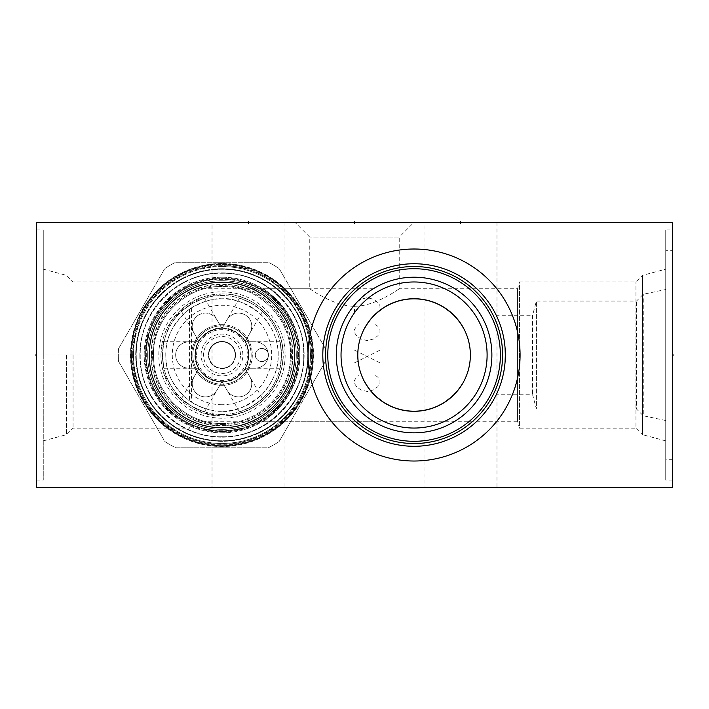 <?xml version="1.0" encoding="UTF-8"?>
<svg xmlns="http://www.w3.org/2000/svg" width="709" height="709" viewBox="0 0 709 709"><rect width="100%" height="100%" fill="white"/><g stroke="black" fill="none" stroke-linecap="round" stroke-linejoin="round"><path stroke-width="0.53" stroke-dasharray="3.54 2.66" d="M36.478 222.511L36.478 487.526L672.522 487.526L672.522 222.511L36.478 222.511M221.997 263.491A91.523 91.523 0 0 0 130.474 355.014A91.523 91.523 0 0 0 221.997 446.537A91.523 91.523 0 0 0 313.511 355.014A91.523 91.523 0 0 0 221.997 263.491M36.478 355.014L36.478 480.099L36.478 355.014L37.515 355.014L36.478 355.014M295.139 222.511L413.861 222.511L295.139 222.511L309.762 237.134L309.762 288.758C307.024 286.826 333.106 306.35 353.304 306.128C373.67 307.795 402.145 286.826 399.238 288.758C401.976 286.826 375.894 306.35 355.696 306.128C335.33 307.795 306.855 286.826 309.762 288.758L262.791 288.758C262.773 287.021 269.819 293.402 283.928 307.919C295.104 323.588 300.386 339.833 299.783 356.662C299.677 372.393 294.386 387.548 283.928 402.109C269.819 416.626 262.773 423.016 262.791 421.27C262.773 423.016 269.819 416.626 283.928 402.109C295.104 386.449 300.386 370.204 299.783 353.366C299.677 337.635 294.386 322.489 283.928 307.919C269.819 293.402 262.773 287.021 262.791 288.758M212.026 222.511L284.956 222.511L212.026 222.511L212.026 487.526L284.956 487.526L212.026 487.526M424.044 222.511L496.974 222.511L424.044 222.511L424.044 487.526L496.974 487.526L424.044 487.526M672.522 250.702L672.522 459.326L672.522 250.702L665.733 250.702L665.733 459.326L665.733 250.702M672.522 229.929L672.522 480.099L672.522 229.929L665.733 229.929L665.733 480.099L665.733 229.929M308.069 355.014A106.004 106.004 0 0 1 414.074 249.01A106.004 106.004 0 0 1 520.078 355.014A106.004 106.004 0 0 1 414.074 461.018A106.004 106.004 0 0 1 308.069 355.014M505.313 357.531L505.349 355.014A91.275 91.275 0 0 1 414.074 446.289A91.275 91.275 0 0 1 322.808 355.014A91.275 91.275 0 0 1 414.074 263.748A91.275 91.275 0 0 1 505.349 355.014L505.313 352.506M505.207 349.989L505.038 347.49M504.799 345.008L504.489 342.544L504.799 345.008M503.691 337.732L503.213 335.401L503.691 337.732M502.681 333.133L502.114 330.943L502.681 333.133M501.52 328.852L500.9 326.876L501.52 328.852M499.668 323.322L499.074 321.78L499.668 323.322M498.01 319.165L497.709 318.474M497.558 318.119L496.832 316.515L497.558 318.119M496.823 316.498L496.575 315.984L496.823 316.498M497.656 318.35L497.86 318.811M665.733 289.502L665.733 420.526L665.733 289.502L643.258 294.279L636.478 301.059L536.403 301.059L532.601 315.266L532.601 394.771L532.601 315.266L496.238 315.266M665.733 420.526L643.258 415.749L643.258 294.279L643.258 415.749L636.478 408.969L636.478 301.059L636.478 408.969L536.403 408.969L536.403 301.059L536.403 408.969L532.601 394.771L496.238 394.771L496.823 393.539L496.238 394.771M497.691 391.598L498.01 390.863M499.074 388.257L499.668 386.706L499.074 388.257M500.9 383.152L501.52 381.176L500.9 383.152M502.114 379.085L502.681 376.904L502.114 379.085M503.213 374.636L503.691 372.305L503.213 374.636M504.489 367.484L504.799 365.029L504.489 367.484M505.038 362.538L505.207 360.039M497.86 391.217L497.656 391.687M327.788 355.014A86.285 86.285 0 0 0 414.074 441.308A86.285 86.285 0 0 0 500.368 355.014A86.285 86.285 0 0 0 414.074 268.729A86.285 86.285 0 0 0 327.788 355.014M336.421 359.942L337.528 368.981M338.042 371.525L338.831 374.831L338.042 371.525M339.451 377.046L339.779 378.127L339.451 377.046M343.404 387.566L343.608 388.009M345.7 392.148L346.089 392.866M351.044 400.629L353.259 403.554L351.044 400.629M357.965 408.916L358.408 409.385M366.624 416.688L368.246 417.893L366.633 416.688M370.718 419.622L372.792 420.969M372.278 420.65L370.825 419.693M336.899 364.913L336.545 361.617M336.341 358.311L336.27 355.014A77.813 77.813 0 0 0 414.074 432.827A77.813 77.813 0 0 0 491.886 355.014A77.813 77.813 0 0 0 414.074 277.21A77.813 77.813 0 0 0 336.27 355.014L336.341 351.717M221.997 411.202C214.047 412.026 203.846 409.004 191.403 402.145L189.551 400.886C173.182 387.415 165.268 372.119 165.809 355.014C165.268 337.909 173.182 322.622 189.551 309.142L191.403 307.892C203.846 301.024 214.047 298.002 221.997 298.835A56.179 56.179 0 0 0 165.809 355.014A56.179 56.179 0 0 0 221.997 411.202A56.179 56.179 0 0 0 278.176 355.014A56.179 56.179 0 0 0 221.997 298.835C232.056 297.496 244.587 302.3 259.574 313.254C272.557 326.477 278.752 340.391 278.176 355.014C278.637 368.556 273.311 381.646 262.179 394.284C246.537 407.055 233.137 412.691 221.997 411.202M191.403 307.892L191.403 402.145M189.551 309.142L189.551 400.886M73.062 355.014L73.062 428.156L73.062 355.014M66.584 355.014L66.584 434.635L66.584 355.014M43.267 355.014L43.267 480.099L43.267 229.929L43.267 355.014L222.201 355.014M336.545 348.42L336.899 345.115L336.545 348.42M338.042 338.503L337.856 339.363M346.036 317.269L345.221 318.784M351.044 309.399L353.259 306.474L351.044 309.399M355.581 303.7L357.965 301.112L355.581 303.7M366.42 293.508L362.636 296.637L366.438 293.499M366.624 293.349L368.246 292.135L366.633 293.349M368.317 292.081L369.575 291.195L368.326 292.081M369.611 291.169L370.718 290.406L369.611 291.169M370.825 290.336L372.278 289.387L370.825 290.336M337.413 341.729L337.156 343.298M341.038 355.014A73.036 73.036 0 0 0 414.074 428.05A73.036 73.036 0 0 0 487.11 355.014A73.036 73.036 0 0 0 414.074 281.978A73.036 73.036 0 0 0 341.038 355.014M357.859 357.868L357.859 352.169M358.08 349.307L358.444 346.444M358.506 346.019L358.958 343.581M359.631 340.719L360.464 337.865M360.721 337.067L361.457 335.011M362.636 332.158L364.001 329.304M365.56 326.468L365.56 326.468A56.286 56.286 0 0 1 462.587 326.468M464.147 329.304L465.512 332.158M466.69 335.011L467.426 337.067M467.692 337.865L468.516 340.719M469.19 343.581L469.642 346.019M469.712 346.444L470.076 349.307M470.289 352.169L470.289 357.868M665.733 269.154L665.733 440.883L665.733 269.154L642.416 275.402L635.938 281.872L519.449 281.872L519.449 428.156L517.597 421.27L517.597 288.758L517.597 421.27L262.791 421.27M665.733 440.883L642.416 434.635L642.416 275.402L642.416 434.635L635.938 428.156L635.938 281.872L635.938 428.156L519.449 428.156L519.449 281.872L517.597 288.758L399.238 288.758L399.238 237.134L309.762 237.134L399.238 237.134L413.861 222.511M365.764 326.344L367.572 323.49M369.593 320.69L371.844 317.96M374.317 315.319L377.011 312.793M382.993 308.22L386.148 306.261M389.321 304.578L392.44 303.168M395.436 302.016L397.253 301.414M398.29 301.095L400.993 300.377M403.554 299.827L406 299.42M406.514 299.349L408.366 299.127M408.614 299.101L410.679 298.932M410.724 298.932L412.151 298.87M412.948 298.844L415.199 298.844M416.006 298.87L417.433 298.932M417.477 298.932L419.524 299.101M419.781 299.127L421.651 299.349M422.147 299.42L424.594 299.827M427.155 300.377L429.858 301.095M430.93 301.422L432.712 302.016M435.716 303.168L438.827 304.578M441.999 306.261L445.163 308.22M451.137 312.793L453.831 315.319M456.304 317.96L458.555 320.69M460.584 323.49L462.392 326.344M470.076 360.73L469.712 363.584M469.633 364.063L469.19 366.447M468.516 369.309L467.692 372.163M467.391 373.067L466.69 375.017M465.512 377.879L462.587 383.569A56.286 56.286 0 0 1 365.56 383.569L365.56 383.56M462.392 383.693L460.584 386.538M458.555 389.338L456.304 392.077M453.831 394.718L451.137 397.244M445.163 401.817L441.999 403.767M438.827 405.451L435.716 406.869M432.72 408.021L430.93 408.614M429.858 408.933L427.155 409.651M424.594 410.21L422.147 410.617M421.633 410.688L419.781 410.91M419.542 410.936L417.477 411.096M417.433 411.096L416.006 411.167M415.199 411.185L412.948 411.185M412.142 411.167L410.715 411.096M410.679 411.096L408.632 410.936M408.366 410.91L406.496 410.688M406 410.617L403.554 410.21M400.993 409.651L398.29 408.933M397.191 408.606L395.436 408.021M392.432 406.869L389.321 405.451M386.148 403.767L382.993 401.817M377.011 397.244L374.317 394.718M371.844 392.077L369.593 389.338M367.572 386.538L365.764 383.693M364.001 380.733L362.636 377.879M361.457 375.017L360.757 373.067M360.464 372.163L359.631 369.309M358.958 366.447L358.515 364.063M358.444 363.584L358.08 360.73M221.997 277.21A77.813 77.813 0 0 1 299.801 355.014A77.813 77.813 0 0 1 221.997 432.827A77.813 77.813 0 0 0 299.801 355.014A77.813 77.813 0 0 0 221.997 277.21A77.813 77.813 0 0 0 144.184 355.014A77.813 77.813 0 0 0 221.997 432.827A77.813 77.813 0 0 1 144.184 355.014A77.813 77.813 0 0 1 221.997 277.21M221.997 268.729A86.285 86.285 0 0 0 135.703 355.014A86.285 86.285 0 0 0 221.997 441.308A86.285 86.285 0 0 0 308.282 355.014A86.285 86.285 0 0 0 221.997 268.729A86.285 86.285 0 0 1 308.282 355.014A86.285 86.285 0 0 1 221.997 441.308A86.285 86.285 0 0 1 135.703 355.014A86.285 86.285 0 0 1 221.997 268.729M221.997 266.504A88.519 88.519 0 0 0 133.478 355.014A88.519 88.519 0 0 0 221.997 443.533A88.519 88.519 0 0 0 310.507 355.014A88.519 88.519 0 0 0 221.997 266.504M221.997 263.748A91.275 91.275 0 0 1 313.263 355.014A91.275 91.275 0 0 1 221.997 446.289A91.275 91.275 0 0 1 130.722 355.014A91.275 91.275 0 0 1 221.997 263.748A91.275 91.275 0 0 0 130.722 355.014A91.275 91.275 0 0 0 221.997 446.289A91.275 91.275 0 0 0 313.263 355.014A91.275 91.275 0 0 0 221.997 263.748A91.275 91.275 0 0 1 313.263 355.014A91.275 91.275 0 0 1 221.997 446.289A91.275 91.275 0 0 1 130.722 355.014A91.275 91.275 0 0 1 221.997 263.748M221.997 281.978A73.036 73.036 0 0 1 295.033 355.014A73.036 73.036 0 0 1 221.997 428.05A73.036 73.036 0 0 1 148.952 355.014A73.036 73.036 0 0 1 221.997 281.978A73.036 73.036 0 0 0 148.952 355.014A73.036 73.036 0 0 0 221.997 428.05A73.036 73.036 0 0 0 295.033 355.014A73.036 73.036 0 0 0 221.997 281.978M221.997 284.096A70.918 70.918 0 0 1 292.914 355.014A70.918 70.918 0 0 1 221.997 425.932A70.918 70.918 0 0 1 151.079 355.014A70.918 70.918 0 0 1 221.997 284.096M672.522 480.099L665.733 480.099M672.522 459.326L665.733 459.326M284.956 222.511L284.956 487.526M496.974 222.511L496.974 487.526M118.509 348.739L164.816 268.534A103.674 103.674 0 0 1 175.69 262.259L268.294 262.259A103.674 103.674 0 0 1 279.169 268.534L325.475 348.739A103.674 103.674 0 0 1 325.475 361.298L279.169 441.494A103.674 103.674 0 0 1 268.294 447.778L175.69 447.778A103.674 103.674 0 0 1 164.816 441.494L118.509 361.298A103.674 103.674 0 0 1 118.509 348.739L164.816 268.534A103.674 103.674 0 0 1 175.69 262.259L268.294 262.259A103.674 103.674 0 0 1 279.169 268.534L325.475 348.739A103.674 103.674 0 0 1 325.475 361.298L279.169 441.494A103.674 103.674 0 0 1 268.294 447.778L175.69 447.778A103.674 103.674 0 0 1 164.816 441.494L118.509 361.298A103.674 103.674 0 0 1 118.509 348.739M131.36 355.014A90.637 90.637 0 0 1 221.997 264.377A90.637 90.637 0 0 1 312.625 355.014A90.637 90.637 0 0 0 221.997 264.377A90.637 90.637 0 0 0 131.36 355.014A90.637 90.637 0 0 0 221.997 445.651A90.637 90.637 0 0 0 312.625 355.014A90.637 90.637 0 0 1 221.997 445.651A90.637 90.637 0 0 1 131.36 355.014A90.637 90.637 0 0 0 221.997 445.651A90.637 90.637 0 0 0 312.625 355.014M130.828 355.014A91.169 91.169 0 0 1 221.997 263.854A91.169 91.169 0 0 1 313.156 355.014A91.169 91.169 0 0 1 221.997 446.183A91.169 91.169 0 0 1 130.828 355.014M136.128 355.014A85.869 85.869 0 0 1 221.997 269.154A85.869 85.869 0 0 1 307.857 355.014A85.869 85.869 0 0 1 221.997 440.883A85.869 85.869 0 0 1 136.128 355.014A85.869 85.869 0 0 1 221.997 269.154A85.869 85.869 0 0 1 307.857 355.014A85.869 85.869 0 0 1 221.997 440.883A85.869 85.869 0 0 1 136.128 355.014A85.869 85.869 0 0 0 221.997 440.883A85.869 85.869 0 0 0 307.857 355.014M296.3 355.014A74.312 74.312 0 0 1 221.997 429.326A74.312 74.312 0 0 1 147.685 355.014A74.312 74.312 0 0 1 221.997 280.702A74.312 74.312 0 0 1 296.3 355.014A74.312 74.312 0 0 1 221.997 429.326A74.312 74.312 0 0 1 147.685 355.014A74.312 74.312 0 0 1 221.997 280.702A74.312 74.312 0 0 1 296.3 355.014A74.312 74.312 0 0 1 221.997 429.326A74.312 74.312 0 0 1 147.685 355.014A74.312 74.312 0 0 1 221.997 280.702A74.312 74.312 0 0 1 296.3 355.014A74.312 74.312 0 0 1 221.997 429.326A74.312 74.312 0 0 1 147.685 355.014A74.312 74.312 0 0 1 221.997 280.702A74.312 74.312 0 0 1 296.3 355.014A74.312 74.312 0 0 1 221.997 429.326A74.312 74.312 0 0 1 147.685 355.014A74.312 74.312 0 0 1 221.997 280.702A74.312 74.312 0 0 1 296.3 355.014A74.312 74.312 0 0 0 221.997 280.702A74.312 74.312 0 0 0 147.685 355.014M221.997 440.776A85.762 85.762 0 0 1 136.234 355.014A85.762 85.762 0 0 1 221.997 269.26A85.762 85.762 0 0 1 307.75 355.014A85.762 85.762 0 0 1 221.997 440.776A85.762 85.762 0 0 1 136.234 355.014A85.762 85.762 0 0 1 221.997 269.26A85.762 85.762 0 0 1 307.75 355.014A85.762 85.762 0 0 1 221.997 440.776M139.841 355.014A82.155 82.155 0 0 0 221.997 437.169A82.155 82.155 0 0 0 304.143 355.014A82.155 82.155 0 0 0 221.997 272.859A82.155 82.155 0 0 0 139.841 355.014A82.155 82.155 0 0 1 221.997 272.859A82.155 82.155 0 0 1 304.143 355.014A82.155 82.155 0 0 1 221.997 437.169A82.155 82.155 0 0 1 139.841 355.014M149.271 355.014A72.717 72.717 0 0 0 221.997 427.74A72.717 72.717 0 0 0 294.714 355.014A72.717 72.717 0 0 1 221.997 427.74A72.717 72.717 0 0 1 149.271 355.014A72.717 72.717 0 0 1 221.997 282.297A72.717 72.717 0 0 1 294.714 355.014A72.717 72.717 0 0 0 221.997 282.297A72.717 72.717 0 0 0 149.271 355.014M151.389 355.014A70.599 70.599 0 0 1 221.997 284.415A70.599 70.599 0 0 1 292.595 355.014A70.599 70.599 0 0 1 221.997 425.613A70.599 70.599 0 0 1 151.389 355.014M221.997 414.481A59.467 59.467 0 0 1 162.521 355.014A59.467 59.467 0 0 1 221.997 295.547A59.467 59.467 0 0 1 281.464 355.014A59.467 59.467 0 0 1 221.997 414.481A59.467 59.467 0 0 1 162.521 355.014A59.467 59.467 0 0 1 221.997 295.547A59.467 59.467 0 0 1 281.464 355.014A59.467 59.467 0 0 1 221.997 414.481M162.521 355.014C164.222 372.783 163.956 370.674 162.521 355.014C164.222 372.783 163.956 370.674 162.521 355.014C163.956 339.363 164.222 337.245 162.521 355.014C163.956 339.363 164.222 337.245 162.521 355.014M192.254 303.514C177.72 313.874 179.421 312.58 192.254 303.514C177.72 313.874 179.421 312.58 192.254 303.514C206.532 296.929 208.49 296.105 192.254 303.514C206.532 296.929 208.49 296.105 192.254 303.514M192.254 406.514C208.49 413.932 206.532 413.108 192.254 406.514C208.49 413.932 206.532 413.108 192.254 406.514C179.421 397.457 177.72 396.163 192.254 406.514C179.421 397.457 177.72 396.163 192.254 406.514M251.73 303.514C235.494 296.105 237.453 296.929 251.73 303.514C235.494 296.105 237.453 296.929 251.73 303.514C264.563 312.58 266.265 313.874 251.73 303.514C264.563 312.58 266.265 313.874 251.73 303.514M281.464 355.014C279.763 337.245 280.028 339.363 281.464 355.014C279.763 337.245 280.028 339.363 281.464 355.014C280.028 370.674 279.763 372.783 281.464 355.014C280.028 370.674 279.763 372.783 281.464 355.014M251.73 406.514C266.265 396.163 264.563 397.457 251.73 406.514C266.265 396.163 264.563 397.457 251.73 406.514C237.453 413.108 235.494 413.932 251.73 406.514C237.453 413.108 235.494 413.932 251.73 406.514M221.997 424.452A69.438 69.438 0 0 0 291.426 355.014A69.438 69.438 0 0 0 221.997 285.585A69.438 69.438 0 0 0 152.559 355.014A69.438 69.438 0 0 0 221.997 424.452A69.438 69.438 0 0 1 152.559 355.014A69.438 69.438 0 0 1 221.997 285.585A69.438 69.438 0 0 1 291.426 355.014A69.438 69.438 0 0 1 221.997 424.452M221.997 427.633A72.61 72.61 0 0 0 294.607 355.014A72.61 72.61 0 0 0 221.997 282.404A72.61 72.61 0 0 0 149.377 355.014A72.61 72.61 0 0 0 221.997 427.633A72.61 72.61 0 0 0 294.607 355.014A72.61 72.61 0 0 0 221.997 282.404A72.61 72.61 0 0 0 149.377 355.014A72.61 72.61 0 0 0 221.997 427.633A72.61 72.61 0 0 0 294.607 355.014A72.61 72.61 0 0 0 221.997 282.404A72.61 72.61 0 0 0 149.377 355.014A72.61 72.61 0 0 0 221.997 427.633A72.61 72.61 0 0 0 294.607 355.014A72.61 72.61 0 0 0 221.997 282.404A72.61 72.61 0 0 0 149.377 355.014A72.61 72.61 0 0 0 221.997 427.633M221.997 427.527A72.504 72.504 0 0 0 294.501 355.014A72.504 72.504 0 0 0 221.997 282.51A72.504 72.504 0 0 0 149.484 355.014A72.504 72.504 0 0 0 221.997 427.527A72.504 72.504 0 0 0 294.501 355.014A72.504 72.504 0 0 0 221.997 282.51A72.504 72.504 0 0 0 149.484 355.014A72.504 72.504 0 0 0 221.997 427.527M221.997 416.077A61.063 61.063 0 0 1 160.934 355.014A61.063 61.063 0 0 1 221.997 293.96A61.063 61.063 0 0 1 283.051 355.014A61.063 61.063 0 0 1 221.997 416.077A61.063 61.063 0 0 1 160.934 355.014A61.063 61.063 0 0 1 221.997 293.96A61.063 61.063 0 0 1 283.051 355.014A61.063 61.063 0 0 1 221.997 416.077L202.216 412.78L178.819 398.192L164.222 374.795L161.36 347.835L170.435 322.303L185.333 306.191L202.668 297.098L221.997 293.96C259.299 292.693 290.584 331.13 281.783 367.395C273.328 397.714 253.397 413.941 221.997 416.077M221.997 404.733A49.719 49.719 0 0 1 172.278 355.014A49.719 49.719 0 0 1 221.997 305.295A49.719 49.719 0 0 1 271.707 355.014A49.719 49.719 0 0 1 221.997 404.733M216.927 319.75L219.834 324.775A30.319 30.319 0 0 1 247.104 372.003A30.319 30.319 0 0 1 219.834 385.253L216.927 390.287L219.834 385.253A30.319 30.319 0 0 1 194.727 368.263L188.922 368.263L194.727 368.263A30.319 30.319 0 0 1 196.88 338.025L193.982 333L196.88 338.025A30.319 30.319 0 0 1 219.834 324.775L216.927 319.75C207.179 305.003 186.086 317.18 193.982 333A13.249 13.249 0 0 1 198.83 314.893A13.249 13.249 0 0 1 216.927 319.75M188.922 341.765L194.727 341.765L188.922 341.765C171.277 342.837 171.268 367.191 188.922 368.263A13.249 13.249 0 0 1 175.664 355.014A13.249 13.249 0 0 1 188.922 341.765M193.982 377.037L196.88 372.003L193.982 377.037C186.086 392.848 207.179 405.034 216.927 390.287A13.249 13.249 0 0 1 198.83 395.135A13.249 13.249 0 0 1 193.982 377.037M221.997 385.333A30.319 30.319 0 0 1 191.678 355.014A30.319 30.319 0 0 1 221.997 324.695A30.319 30.319 0 0 1 252.307 355.014A30.319 30.319 0 0 1 221.997 385.333M247.104 338.025L250.002 333L247.104 338.025M227.057 319.75L224.15 324.775L227.057 319.75A13.249 13.249 0 0 1 245.154 314.893A13.249 13.249 0 0 1 250.002 333C257.899 317.18 236.806 305.003 227.057 319.75M227.057 390.287L224.15 385.253L227.057 390.287C236.806 405.025 257.899 392.857 250.002 377.037L247.104 372.003L250.002 377.037A13.249 13.249 0 0 1 245.154 395.135A13.249 13.249 0 0 1 227.057 390.287M255.063 368.263L249.258 368.263L255.063 368.263C272.708 367.191 272.717 342.837 255.063 341.765L249.258 341.765L255.063 341.765A13.249 13.249 0 0 1 268.321 355.014A13.249 13.249 0 0 1 255.063 368.263M221.997 327.93A27.093 27.093 0 0 1 249.081 355.014A27.093 27.093 0 0 1 221.997 382.107A27.093 27.093 0 0 1 194.904 355.014A27.093 27.093 0 0 1 221.997 327.93M221.997 328.302A26.712 26.712 0 0 1 248.708 355.014A26.712 26.712 0 0 1 221.997 381.726A26.712 26.712 0 0 1 195.276 355.014A26.712 26.712 0 0 1 221.997 328.302A26.712 26.712 0 0 0 195.276 355.014A26.712 26.712 0 0 0 221.997 381.726A26.712 26.712 0 0 0 248.708 355.014A26.712 26.712 0 0 0 221.997 328.302M195.276 355.014C196.526 346.559 197.696 342.146 198.795 341.765C197.164 343.83 195.994 348.243 195.276 355.014C196.526 346.559 197.696 342.146 198.795 341.765C197.164 343.83 195.994 348.243 195.276 355.014C195.994 361.785 197.164 366.207 198.795 368.263C197.696 367.882 196.526 363.469 195.276 355.014C195.994 361.785 197.164 366.207 198.795 368.263C197.696 367.882 196.526 363.469 195.276 355.014M208.632 331.883C216.582 328.737 220.986 327.54 221.864 328.302C219.267 327.921 214.854 329.109 208.632 331.883C216.582 328.737 220.986 327.54 221.864 328.302C219.267 327.921 214.854 329.109 208.632 331.883C203.128 335.889 199.894 339.106 198.919 341.552C198.715 340.391 201.95 337.174 208.632 331.883C203.128 335.889 199.894 339.106 198.919 341.552C198.715 340.391 201.95 337.174 208.632 331.883M208.632 378.154C201.95 372.863 198.706 369.637 198.919 368.485C199.894 370.922 203.128 374.148 208.632 378.154C201.95 372.863 198.706 369.637 198.919 368.485C199.894 370.922 203.128 374.148 208.632 378.154C214.854 380.919 219.267 382.116 221.864 381.726C220.986 382.488 216.582 381.3 208.632 378.154C214.854 380.919 219.267 382.116 221.864 381.726C220.986 382.488 216.582 381.3 208.632 378.154M235.353 331.883C242.035 337.174 245.279 340.4 245.066 341.552C244.091 339.106 240.856 335.889 235.353 331.883C242.035 337.174 245.279 340.4 245.066 341.552C244.091 339.106 240.856 335.889 235.353 331.883C229.131 329.109 224.718 327.921 222.121 328.302C222.998 327.54 227.403 328.737 235.353 331.883C229.131 329.109 224.718 327.921 222.121 328.302C222.998 327.54 227.403 328.737 235.353 331.883M248.708 355.014C247.459 363.469 246.289 367.882 245.19 368.263C246.821 366.207 247.99 361.785 248.708 355.014C247.459 363.469 246.289 367.882 245.19 368.263C246.821 366.207 247.99 361.785 248.708 355.014C247.99 348.243 246.821 343.83 245.19 341.765C246.289 342.146 247.459 346.559 248.708 355.014C247.99 348.243 246.821 343.83 245.19 341.765C246.289 342.146 247.459 346.559 248.708 355.014M235.353 378.154C227.403 381.3 222.998 382.488 222.121 381.726C224.718 382.116 229.131 380.919 235.353 378.154C227.403 381.3 222.998 382.488 222.121 381.726C224.718 382.116 229.131 380.919 235.353 378.154C240.856 374.148 244.091 370.922 245.066 368.485C245.27 369.637 242.035 372.863 235.353 378.154C240.856 374.148 244.091 370.922 245.066 368.485C245.27 369.637 242.035 372.863 235.353 378.154M221.997 341.827A13.187 13.187 0 0 1 235.175 355.014A13.187 13.187 0 0 1 221.997 368.201A13.187 13.187 0 0 1 208.809 355.014A13.187 13.187 0 0 1 221.997 341.827A13.187 13.187 0 0 1 235.175 355.014A13.187 13.187 0 0 1 221.997 368.201A13.187 13.187 0 0 1 208.809 355.014A13.187 13.187 0 0 1 221.997 341.827M208.419 355.014A13.568 13.568 0 0 1 221.997 341.446A13.568 13.568 0 0 1 235.565 355.014A13.568 13.568 0 0 1 221.997 368.583A13.568 13.568 0 0 1 208.419 355.014A13.568 13.568 0 0 0 221.997 368.583A13.568 13.568 0 0 0 235.565 355.014A13.568 13.568 0 0 0 221.997 341.446A13.568 13.568 0 0 0 208.419 355.014A13.568 13.568 0 0 1 221.997 341.446A13.568 13.568 0 0 1 235.565 355.014M240.475 355.014A18.487 18.487 0 0 0 221.997 336.527A18.487 18.487 0 0 0 203.51 355.014A18.487 18.487 0 0 0 221.997 373.501A18.487 18.487 0 0 0 240.475 355.014M201.117 355.014A20.871 20.871 0 0 1 221.997 334.143A20.871 20.871 0 0 1 242.868 355.014A20.871 20.871 0 0 1 221.997 375.894A20.871 20.871 0 0 1 201.117 355.014M221.997 325.83A29.184 29.184 0 0 0 192.813 355.014A29.184 29.184 0 0 0 221.997 384.198A29.184 29.184 0 0 0 251.172 355.014A29.184 29.184 0 0 0 221.997 325.83A29.184 29.184 0 0 0 192.813 355.014A29.184 29.184 0 0 0 221.997 384.198A29.184 29.184 0 0 0 251.172 355.014A29.184 29.184 0 0 0 221.997 325.83M196.606 355.014A25.391 25.391 0 0 1 221.997 329.623A25.391 25.391 0 0 1 247.379 355.014A25.391 25.391 0 0 1 221.997 380.405A25.391 25.391 0 0 1 196.606 355.014M268.427 355.014C268.507 358.47 266.318 360.659 261.851 361.59C257.996 361.342 255.807 359.153 255.275 355.014C255.798 350.884 257.996 348.695 261.851 348.447A6.576 6.576 0 0 1 268.427 355.014A6.576 6.576 0 0 1 261.851 361.59A6.576 6.576 0 0 1 255.275 355.014A6.576 6.576 0 0 1 261.851 348.447C266.318 349.377 268.516 351.567 268.427 355.014M671.485 355.014L672.522 355.014L671.485 355.014M486.799 355.014L513.564 355.014M354.5 223.539L354.5 222.511L341.782 222.511L354.5 222.511M249.346 222.511L255.701 222.511M248.496 223.539L248.496 222.511M460.504 223.539L460.504 222.511M449.692 222.511L487.854 222.511L449.692 222.511M320.574 222.511L333.301 222.511M371.463 222.511L375.699 222.511M386.086 222.511L398.812 222.511M299.375 222.511L307.857 222.511M290.894 222.511L278.176 222.511M262.809 222.511L259.627 222.511M240.014 222.511L252.732 222.511L240.014 222.511M218.815 222.511L231.533 222.511M443.329 222.511L456.055 222.511M436.974 222.511L424.248 222.511M462.41 222.511L475.136 222.511M367.218 222.511L378.127 222.511L367.218 222.511M370.851 222.511L378.127 222.511M359.95 222.511L347.233 222.511M339.966 222.511L330.873 222.511M450.507 222.511L460.203 222.511L450.507 222.511M445.669 222.511L432.942 222.511L445.669 222.511M408.109 222.511L422.644 222.511M420.224 222.511L410.529 222.511M400.842 222.511L386.299 222.511M368.131 222.511L379.031 222.511L368.131 222.511M371.764 222.511L379.031 222.511M329.969 222.511L340.869 222.511L329.969 222.511M319.67 222.511L306.953 222.511L319.67 222.511M299.677 222.511L286.959 222.511L299.677 222.511M265.76 222.511L276.661 222.511L265.76 222.511M269.393 222.511L276.661 222.511M258.493 222.511L248.797 222.511L258.493 222.511M63.624 222.511L76.342 222.511M632.658 222.511L631.072 222.511M627.89 222.511L624.709 222.511M375.699 375.584L377.817 377.17L379.944 380.352L379.944 383.534L377.817 386.715L373.581 389.888L367.218 391.483L360.863 389.888L356.618 386.715L354.5 383.534L354.5 380.352L356.618 377.17L358.736 375.584M379.944 362.857L354.5 350.14M354.5 362.857L379.944 350.14M375.699 324.695L377.817 326.291L379.944 329.472L379.944 332.645L377.817 335.827L373.581 339.008L367.218 340.604L360.863 339.008L356.618 335.827L354.5 332.645L354.5 329.472L356.618 326.291L358.736 324.695M379.944 311.978L354.5 311.978L354.5 305.614L356.618 302.433L360.863 299.26L367.218 297.665L373.581 299.26L377.817 302.433L379.944 305.614L379.944 311.978M221.997 280.737A74.277 74.277 0 0 0 147.711 355.014A74.277 74.277 0 0 0 221.997 429.299A74.277 74.277 0 0 0 296.273 355.014A74.277 74.277 0 0 0 221.997 280.737C199.353 281.145 180.52 289.821 165.489 306.758C158.063 315.505 152.905 325.431 150.016 336.536C147.197 347.658 146.931 358.843 149.227 370.089C155.555 403.758 187.734 429.955 221.997 429.326C256.25 429.955 288.43 403.758 294.758 370.089C299.101 346.471 293.677 325.36 278.495 306.758C263.464 289.821 244.632 281.145 221.997 280.702M131.989 355.014A89.999 89.999 0 0 0 221.997 445.013A89.999 89.999 0 0 0 311.995 355.014A89.999 89.999 0 0 0 221.997 265.015A89.999 89.999 0 0 0 131.989 355.014M132.654 355.014A89.343 89.343 0 0 1 221.997 265.68A89.343 89.343 0 0 1 311.331 355.014A89.343 89.343 0 0 1 221.997 444.357A89.343 89.343 0 0 1 132.654 355.014M133.576 355.014A88.421 88.421 0 0 1 221.997 266.593A88.421 88.421 0 0 1 310.418 355.014A88.421 88.421 0 0 1 221.997 443.435A88.421 88.421 0 0 1 133.576 355.014M135.986 355.014A86.011 86.011 0 0 1 221.997 269.012A86.011 86.011 0 0 1 307.998 355.014A86.011 86.011 0 0 1 221.997 441.025A86.011 86.011 0 0 1 135.986 355.014M299.056 355.014A77.068 77.068 0 0 1 221.997 432.082A77.068 77.068 0 0 1 144.928 355.014A77.068 77.068 0 0 1 221.997 277.946A77.068 77.068 0 0 1 299.056 355.014M221.997 431.444A76.43 76.43 0 0 0 298.427 355.014A76.43 76.43 0 0 0 221.997 278.584A76.43 76.43 0 0 0 145.567 355.014A76.43 76.43 0 0 0 221.997 431.444A76.43 76.43 0 0 1 145.567 355.014A76.43 76.43 0 0 1 221.997 278.584A76.43 76.43 0 0 1 298.427 355.014A76.43 76.43 0 0 1 221.997 431.444M297.683 355.014A75.686 75.686 0 0 1 221.997 430.709A75.686 75.686 0 0 1 146.302 355.014A75.686 75.686 0 0 1 221.997 279.328A75.686 75.686 0 0 1 297.683 355.014M221.997 418.195A63.181 63.181 0 0 1 158.816 355.014A63.181 63.181 0 0 1 221.997 291.833A63.181 63.181 0 0 1 285.169 355.014A63.181 63.181 0 0 1 221.997 418.195M221.997 436.744C265.662 437.87 304.852 398.688 303.727 355.014C304.852 311.34 265.662 272.159 221.997 273.284C265.662 272.159 304.852 311.34 303.727 355.014C304.852 398.688 265.662 437.87 221.997 436.744C178.322 437.87 139.132 398.688 140.258 355.014C139.132 311.34 178.322 272.159 221.997 273.284C178.322 272.159 139.132 311.34 140.258 355.014C139.132 398.688 178.322 437.87 221.997 436.744M221.997 423.495C257.234 424.337 289.299 393.956 290.371 358.727C293.482 320.876 259.946 285.479 221.997 286.533C259.946 285.479 293.482 320.876 290.371 358.727C289.299 393.956 257.234 424.337 221.997 423.495C186.751 424.337 154.686 393.956 153.614 358.727C150.503 320.876 184.039 285.479 221.997 286.533C184.039 285.479 150.503 320.876 153.614 358.727C154.686 393.956 186.751 424.337 221.997 423.495M43.267 440.883L66.584 434.635L73.062 428.156L189.551 428.156L191.403 421.27L373.28 421.27M373.28 288.758L191.403 288.758L189.551 281.872L73.062 281.872L66.584 275.402L43.267 269.154M36.478 480.099L43.267 480.099M36.478 229.929L43.267 229.929M245.066 341.552L262.454 311.437M222.112 328.302L239.5 298.188M245.19 368.263L279.966 368.263M245.19 341.765L279.966 341.765M222.112 381.726L239.5 411.849M245.066 368.476L262.454 398.6M198.795 341.765L164.018 341.765M198.795 368.263L164.018 368.263M221.873 328.302L204.484 298.188M198.919 341.552L181.531 311.437M198.919 368.476L181.531 398.6M221.873 381.726L204.484 411.849M221.997 444.171C263.092 444.924 301.697 413.498 309.292 373.094C322.134 320.14 276.457 264.023 221.997 265.866C201.188 266.061 182.612 272.584 166.252 285.443C120.769 319.254 122.568 395.507 169.593 427.137C185.262 438.339 202.73 444.02 221.997 444.171M221.997 430.912C256.569 431.533 289.121 405.451 296.061 371.569C307.857 326.229 268.817 277.503 221.997 279.116C175.619 277.547 136.731 325.325 147.667 370.408C154.137 404.804 186.999 431.559 221.997 430.912"/><path stroke-width="1.06" d="M36.478 222.511L36.478 487.526L672.522 487.526L672.522 222.511L36.478 222.511M308.069 355.014A106.004 106.004 0 0 1 414.074 249.01A106.004 106.004 0 0 1 520.078 355.014A106.004 106.004 0 0 1 414.074 461.018A106.004 106.004 0 0 1 308.069 355.014M505.038 347.49L505.349 355.014A91.275 91.275 0 0 0 414.074 263.748A91.275 91.275 0 0 0 322.808 355.014A91.275 91.275 0 0 0 414.074 446.289A91.275 91.275 0 0 0 505.349 355.014L505.038 362.538M505.313 352.506L505.207 349.989M504.126 340.116L503.691 337.732L504.126 340.116M503.213 335.401L502.681 333.133L503.213 335.401M502.114 330.943L501.52 328.852L502.114 330.943M500.279 325.032L499.668 323.322L500.279 325.032M499.074 321.78L498.524 320.388L499.074 321.78M498.524 389.649L499.074 388.257L498.524 389.649M499.668 386.706L500.279 385.005L499.668 386.706M501.52 381.176L502.114 379.085L501.52 381.176M502.681 376.904L503.213 374.636L502.681 376.904M503.691 372.305L504.126 369.912L503.691 372.305M505.207 360.039L505.313 357.531M325.564 355.014A88.519 88.519 0 0 1 414.074 266.504A88.519 88.519 0 0 1 502.592 355.014A88.519 88.519 0 0 1 414.074 443.533A88.519 88.519 0 0 1 325.564 355.014M327.788 355.014A86.285 86.285 0 0 1 414.074 268.729A86.285 86.285 0 0 1 500.368 355.014A86.285 86.285 0 0 1 414.074 441.308A86.285 86.285 0 0 1 327.788 355.014M336.341 351.717L336.27 355.014A77.813 77.813 0 0 1 414.074 277.21A77.813 77.813 0 0 1 491.886 355.014A77.813 77.813 0 0 1 414.074 432.827A77.813 77.813 0 0 1 336.27 355.014L336.421 359.942M337.528 368.981L337.688 369.823M337.706 369.93L336.899 364.913M338.831 374.831L339.451 377.046L338.831 374.831M340.745 381.025L340.382 379.997M340.488 380.29L340.719 380.963M340.887 381.442L342.163 384.739L340.887 381.442M346.089 392.866L345.7 392.148M353.259 403.554L355.581 406.328L353.259 403.554M358.408 409.385L357.965 408.916M343.608 388.009L343.404 387.566M336.545 361.617L336.341 358.311M337.156 343.298L338.042 338.503M339.469 332.938L338.831 335.206L339.451 332.973M340.887 328.595L342.163 325.298L340.887 328.595M345.221 318.784L346.01 317.322M353.259 306.474L355.581 303.7L353.259 306.474M357.965 301.112L360.34 298.737L357.965 301.112M360.624 298.48L362.636 296.637L360.615 298.48M337.856 339.363L337.413 341.729M341.038 355.014A73.036 73.036 0 0 1 414.074 281.978A73.036 73.036 0 0 1 487.11 355.014A73.036 73.036 0 0 1 414.074 428.05A73.036 73.036 0 0 1 341.038 355.014M357.788 355.014A56.286 56.286 0 0 1 414.074 298.728A56.286 56.286 0 0 1 470.368 355.014A56.286 56.286 0 0 1 414.074 411.309A56.286 56.286 0 0 1 357.788 355.014M357.859 352.169L358.08 349.307M358.958 343.581L359.631 340.719M360.464 337.865L360.721 337.067M361.457 335.011L362.636 332.158M364.001 329.304L365.764 326.344A56.179 56.179 0 0 1 462.392 326.344L464.147 329.304M465.512 332.158L466.69 335.011M467.426 337.067L467.692 337.865M468.516 340.719L469.19 343.581M470.076 349.307L470.289 352.169M367.572 323.49L369.593 320.69M371.844 317.96L374.317 315.319M377.011 312.793L382.993 308.22M386.148 306.261L389.321 304.578M392.44 303.168L395.436 302.016M397.253 301.414L398.29 301.095M400.993 300.377L403.554 299.827M406 299.42L406.514 299.349M412.151 298.87L412.948 298.844M415.199 298.844L416.006 298.87M421.651 299.349L422.147 299.42M424.594 299.827L427.155 300.377M429.858 301.095L430.93 301.422M432.712 302.016L435.716 303.168M438.827 304.578L441.999 306.261M445.163 308.22L451.137 312.793M453.831 315.319L456.304 317.96M458.555 320.69L460.584 323.49M470.289 357.868L470.076 360.73M469.712 363.584L469.633 364.063M469.19 366.447L468.516 369.309M467.692 372.163L467.391 373.067M466.69 375.017L465.512 377.879M462.587 383.569L462.392 383.693A56.179 56.179 0 0 1 365.764 383.693L364.001 380.733M460.584 386.538L458.555 389.338M456.304 392.077L453.831 394.718M451.137 397.244L445.163 401.817M441.999 403.767L438.827 405.451M435.716 406.869L432.72 408.021M430.93 408.614L429.858 408.933M427.155 409.651L424.594 410.21M422.147 410.617L421.633 410.688M416.006 411.167L415.199 411.185M412.948 411.185L412.142 411.167M406.496 410.688L406 410.617M403.554 410.21L400.993 409.651M398.29 408.933L397.191 408.606M395.436 408.021L392.432 406.869M389.321 405.451L386.148 403.767M382.993 401.817L377.011 397.244M374.317 394.718L371.844 392.077M369.593 389.338L367.572 386.538M362.636 377.879L361.457 375.017M360.757 373.067L360.464 372.163M359.631 369.309L358.958 366.447M358.515 364.063L358.444 363.584M358.08 360.73L357.859 357.868M672.522 355.014L673.55 355.014L672.522 355.014M354.5 222.511L354.5 221.474M248.496 222.511L248.496 221.474M460.504 222.511L460.504 221.474M36.478 355.014L35.45 355.014L36.478 355.014"/></g></svg>
